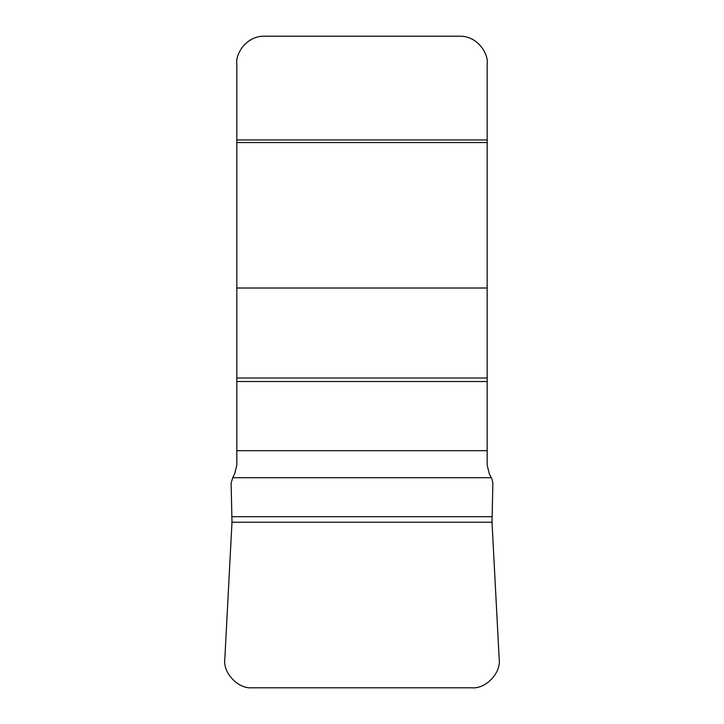 <?xml version="1.0" encoding="UTF-8"?>
<svg xmlns="http://www.w3.org/2000/svg" width="724" height="724" viewBox="0 0 724 724"><rect width="100%" height="100%" fill="white"/><g stroke="black" fill="none" stroke-linecap="round" stroke-linejoin="round"><path stroke-width="1.09" d="M232.73 477.704L234.694 473.768L236.82 465.188L236.82 63.64C235.391 53.739 246.558 35.865 264.26 36.2L459.74 36.2C477.442 35.865 488.609 53.739 487.18 63.64L487.18 465.188L489.306 473.768L492.058 479.315L492.872 483.234L492.012 522.221L499.18 658.931C501.289 672.849 485.795 689.176 471.776 687.8L252.224 687.8C238.205 689.176 222.711 672.849 224.82 658.931L231.988 522.221L231.128 483.234L232.73 477.704L491.27 477.704M224.82 658.931L231.988 522.221L492.012 522.221L499.18 658.931C501.289 672.849 485.795 689.176 471.776 687.8L252.224 687.8C238.205 689.176 222.711 672.849 224.82 658.931M231.988 522.221L492.012 522.221M232.078 516.71L491.922 516.71M236.82 450.69L487.18 450.69M236.82 381.521L487.18 381.521M236.82 378.028L487.18 378.028M236.82 288.007L487.18 288.007M236.82 142.547L487.18 142.547M236.82 139.976L487.18 139.976"/></g></svg>
